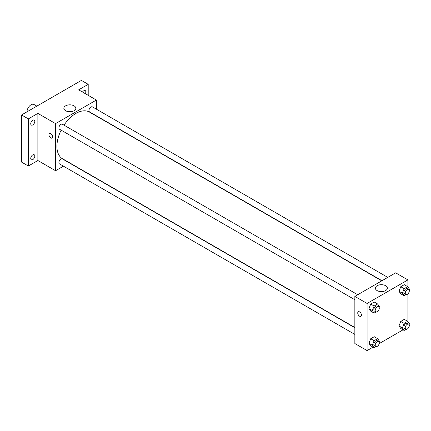 <?xml version="1.0" encoding="UTF-8"?>
<svg xmlns="http://www.w3.org/2000/svg" width="431" height="431" viewBox="0 0 431 431"><rect width="100%" height="100%" fill="white"/><g stroke="black" fill="none" stroke-linecap="round" stroke-linejoin="round"><path stroke-width="0.65" d="M36.845 106.134L33.957 104.469A5.77 3.335 120 0 0 29.513 106.015A5.77 3.335 120 0 0 26.991 111.823M63.449 166.177L55.561 170.73L37.874 160.521L28.354 166.021L21.55 162.094L21.55 114.964L81.405 80.408L88.21 84.336L88.21 95.332M32.772 159.605A2.888 1.665 -60 0 1 31.328 159.745A2.888 1.665 -60 0 1 30.887 157.434A2.888 1.665 -60 0 1 32.772 154.891A2.888 1.665 -60 0 1 34.216 154.745A2.888 1.665 -60 0 1 34.658 157.062A2.888 1.665 -60 0 1 32.772 159.605M32.772 124.92A2.888 1.665 -60 0 1 31.328 125.06A2.888 1.665 -60 0 1 30.887 122.749A2.888 1.665 -60 0 1 32.772 120.206A2.888 1.665 -60 0 1 34.216 120.06A2.888 1.665 -60 0 1 34.658 122.377A2.888 1.665 -60 0 1 32.772 124.92M37.874 160.521L37.874 113.396L28.354 118.891L21.55 114.964M28.354 166.021L28.354 118.891M55.561 170.73L55.561 123.605L37.874 113.396M55.561 123.605L96.372 100.046L78.684 89.831L88.21 84.336M65.609 110.735A5.991 3.459 180 0 1 63.853 108.289A5.991 3.459 180 0 1 69.844 104.83A5.991 3.459 180 0 1 75.834 108.289A5.991 3.459 180 0 1 72.139 111.484A5.991 3.459 180 0 1 65.609 110.735M82.493 92.029A2.888 1.665 -60 0 1 83.786 90.752A2.888 1.665 -60 0 1 85.23 90.607A2.888 1.665 -60 0 1 85.365 93.689M61.132 130.157A26.932 15.548 120 0 0 56.919 146.384A26.932 15.548 120 0 0 62.5 158.716L354.848 327.501M381.78 280.845L89.432 112.06A26.932 15.548 120 0 0 64.02 125.157M96.372 100.046L96.372 109.151M387.771 277.392L92.428 106.877A2.888 1.665 120 0 0 90.203 107.648A2.888 1.665 120 0 0 88.942 110.551A2.888 1.665 120 0 0 89.54 111.871L381.995 280.721M354.848 327.749L62.387 158.899A2.888 1.665 120 0 0 60.168 159.675A2.888 1.665 120 0 0 58.907 162.579A2.888 1.665 120 0 0 59.505 163.899L354.848 334.413M354.848 299.728L59.505 129.214A2.888 1.665 -60 0 1 59.505 125.884A2.888 1.665 -60 0 1 62.387 124.22L357.73 294.734M52.668 136.859A2.645 1.525 60 0 1 52.119 138.071A2.645 1.525 60 0 1 49.473 136.546A2.645 1.525 60 0 1 49.473 133.491A2.645 1.525 60 0 1 51.515 134.197A2.645 1.525 60 0 1 52.668 136.859M52.124 138.071A2.645 1.525 60 0 1 49.479 136.541A2.645 1.525 60 0 1 49.479 133.486M68.394 111.645A5.991 3.459 180 0 1 71.298 111.645M373.036 347.16L367.088 350.592L354.848 343.523L354.848 296.399L395.658 272.834L407.904 279.902L407.904 286.954M403.071 329.817L379.183 343.609M400.749 293.791L398.982 291.275L400.749 286.723L404.283 284.681L400.749 286.723L398.982 291.275L400.749 293.791L404.149 295.752L402.382 293.236L404.149 288.684L407.683 286.642L409.45 289.158L409.143 289.95M370.708 345.818L368.941 343.302L370.708 338.744L374.243 336.708L370.708 338.744L368.941 343.302L370.708 345.818L374.113 347.779L372.346 345.263L374.113 340.711L377.648 338.669L379.415 341.185L379.102 341.977M407.904 293.867L407.904 321.639M367.088 350.592L367.088 303.467L407.904 279.902M400.749 328.476L398.982 325.96L400.749 321.407L404.283 319.366L400.749 321.407L398.982 325.96L400.749 328.476L404.149 330.437L402.382 327.921L404.149 323.369L407.683 321.327L409.45 323.843L409.143 324.635M370.708 311.134L368.941 308.618L370.708 304.065L374.243 302.023L370.708 304.065L368.941 308.618L370.708 311.134L374.113 313.095L372.346 310.579L374.113 306.026L377.648 303.984L379.415 306.5L379.102 307.292M367.088 303.467L354.848 296.399M377.136 290.596A5.991 3.459 180 0 1 375.385 288.15A5.991 3.459 180 0 1 381.376 284.692A5.991 3.459 180 0 1 387.367 288.15A5.991 3.459 180 0 1 383.665 291.345A5.991 3.459 180 0 1 377.136 290.596M361.48 315.147A2.645 1.525 60 0 1 360.93 316.359A2.645 1.525 60 0 1 358.285 314.835A2.645 1.525 60 0 1 358.285 311.78A2.645 1.525 60 0 1 360.321 312.486A2.645 1.525 60 0 1 361.48 315.147M360.93 316.359A2.645 1.525 60 0 1 358.285 314.835A2.645 1.525 60 0 1 358.285 311.78M379.921 291.507A5.991 3.459 180 0 1 382.825 291.507M376.112 311.942L374.113 313.095M378.682 306.829L377.319 306.042A2.888 1.665 120 0 0 375.099 306.813A2.888 1.665 120 0 0 373.839 309.717A2.888 1.665 120 0 0 374.437 311.042L375.794 311.823A2.888 1.665 120 0 0 378.682 310.158A2.888 1.665 120 0 0 378.682 306.829A2.888 1.665 120 0 0 376.457 307.599A2.888 1.665 120 0 0 375.196 310.503A2.888 1.665 120 0 0 375.794 311.823M372.346 310.579L368.941 308.618M374.113 306.026L370.708 304.065M377.648 303.984L374.243 302.023M406.147 294.599L404.149 295.752M408.717 289.487L407.36 288.7A2.888 1.665 120 0 0 405.135 289.47A2.888 1.665 120 0 0 403.874 292.374A2.888 1.665 120 0 0 404.472 293.7L405.835 294.481A2.888 1.665 120 0 0 408.717 292.816A2.888 1.665 120 0 0 408.717 289.487A2.888 1.665 120 0 0 406.498 290.257A2.888 1.665 120 0 0 405.237 293.161A2.888 1.665 120 0 0 405.835 294.481M402.382 293.236L398.982 291.275M404.149 288.684L400.749 286.723M407.683 286.642L404.283 284.681M376.112 346.626L374.113 347.779M378.682 341.508L377.319 340.727A2.888 1.665 120 0 0 375.099 341.497A2.888 1.665 120 0 0 373.839 344.401A2.888 1.665 120 0 0 374.437 345.721L375.794 346.508A2.888 1.665 120 0 0 378.682 344.843A2.888 1.665 120 0 0 378.682 341.508A2.888 1.665 120 0 0 376.457 342.284A2.888 1.665 120 0 0 375.196 345.188A2.888 1.665 120 0 0 375.794 346.508M372.346 345.263L368.941 343.302M374.113 340.711L370.708 338.744M377.648 338.669L374.243 336.708M406.147 329.284L404.149 330.437M408.717 324.171L407.36 323.385A2.888 1.665 120 0 0 405.135 324.155A2.888 1.665 120 0 0 403.874 327.059A2.888 1.665 120 0 0 404.472 328.384L405.835 329.165A2.888 1.665 120 0 0 408.717 327.501A2.888 1.665 120 0 0 408.717 324.171A2.888 1.665 120 0 0 406.498 324.942A2.888 1.665 120 0 0 405.237 327.846A2.888 1.665 120 0 0 405.835 329.165M402.382 327.921L398.982 325.96M404.149 323.369L400.749 321.407M407.683 321.327L404.283 319.366"/></g></svg>
